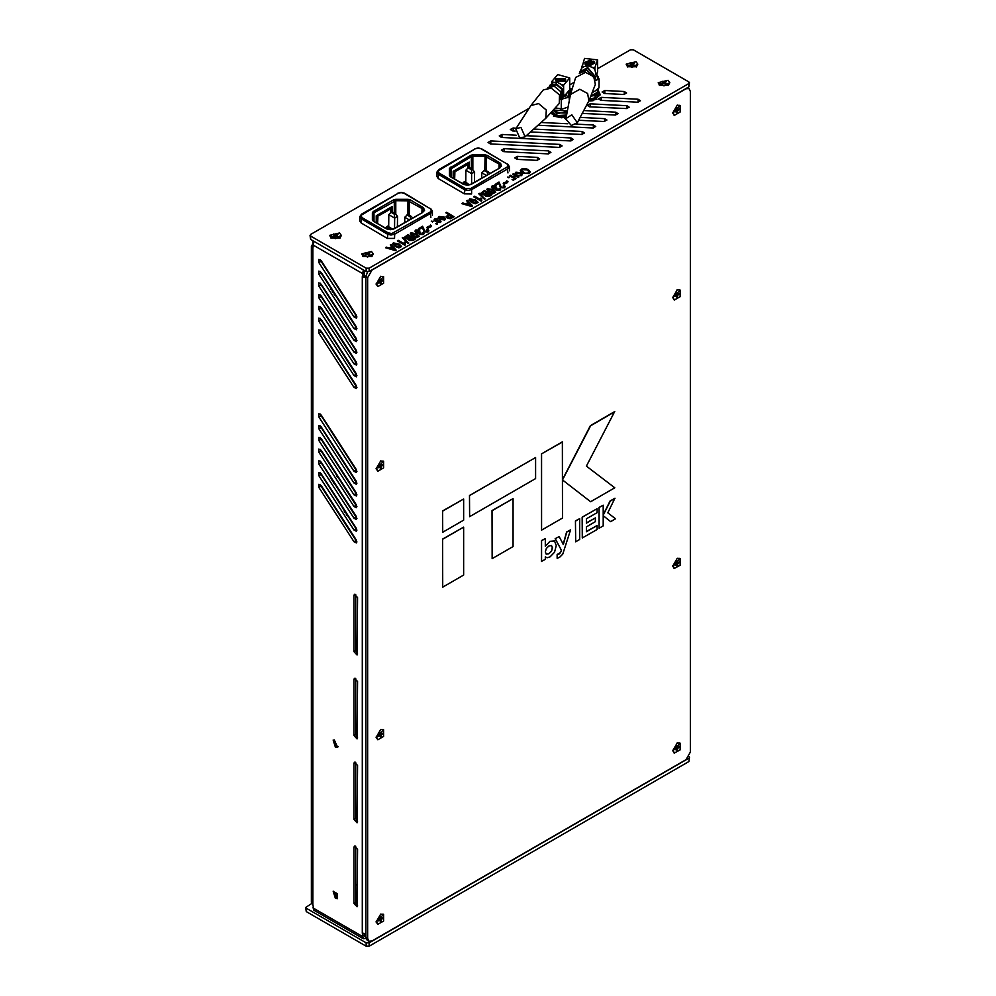<?xml version="1.0" encoding="UTF-8"?>
<svg xmlns="http://www.w3.org/2000/svg" width="996" height="996" viewBox="0 0 996 996"><rect width="100%" height="100%" fill="white"/><g stroke="black" fill="none" stroke-linecap="round" stroke-linejoin="round"><path stroke-width="1.49" d="M334.158 891.98L337.246 897.321M337.109 893.537L334.668 892.279L337.146 896.774L337.37 893.985M688.859 761.579L689.456 757.383L688.859 761.579L369.093 946.2L366.179 946.2L306.295 911.626L305.697 907.431L306.295 911.626M366.179 946.2L366.179 942.839L306.295 908.265M688.859 758.23L369.093 942.839L369.093 946.2M355.796 903.36L357.527 902.974M305.697 907.431L311.686 903.484M366.179 942.839L369.093 942.839M689.456 757.383L688.921 756.587M516.152 135.219L501.984 134.497L499.183 135.979L501.536 137.46L570.521 140.934L573.31 139.465L570.969 137.983L526.436 135.73M531.017 131.92L581.714 134.472L584.503 133.003L582.162 131.522L534.254 129.107M516.214 128.185L513.164 128.036L510.375 129.517L512.728 130.999L515.156 131.111M548.136 153.857L550.925 152.388L548.584 150.906L504.125 148.665L501.337 150.135L503.677 151.616L548.136 153.857M559.329 147.396L562.118 145.926L559.777 144.445L490.791 140.959L487.99 142.44L490.343 143.91L559.329 147.396M582.648 113.444L615.279 115.088L618.08 113.619L615.727 112.137L584.191 110.544M626.472 108.626L629.273 107.157L626.92 105.676L590.068 103.808L587.267 105.29L589.62 106.771L626.472 108.626M538.487 125.272L592.906 128.011L595.695 126.542L593.342 125.06L575.937 124.176M567.745 123.765L541.475 122.446M578.763 120.279L604.086 121.549L606.888 120.08L604.535 118.599L580.456 117.379M566.077 116.831L561.483 117.677L550.527 113.258L561.47 117.814L566.052 116.968L564.894 118.213L565.803 119.346M536.944 160.319L539.732 158.85L537.392 157.368L517.459 156.36L514.671 157.841L517.011 159.323L536.944 160.319M604.858 90.512L602.07 91.981L604.41 93.462L623.857 94.446L626.658 92.964L624.305 91.495L604.858 90.512L604.858 93.487M637.664 102.165L640.465 100.696L638.112 99.214L601.26 97.347L598.459 98.828L600.812 100.31L637.664 102.165M571.318 91.209L569.525 90.624M570.409 94.595L568.865 93.711M570.77 93.238L568.616 90.985M571.804 89.466L570.397 88.482L572.065 88.557M396.147 250.071L395.387 250.668L385.539 247.743L386.348 247.108L389.224 248.016L391.839 246.51L390.258 244.854L391.067 244.381L396.147 250.071L385.539 247.568M391.739 246.572L390.258 244.854M401.662 246.56L398.836 247.892L395.188 246.485L392.685 243.933M404.065 243.709L404.451 242.14L405.322 242.651L404.936 245.277L397.367 240.908L398.139 240.297L404.04 243.572M405.322 242.651L405.086 243.746M408.684 243.111L408.086 243.46L402.284 237.795L402.882 237.446L408.684 243.111M415.506 238.891L413.191 240.235L409.256 240.335L408.534 238.953L405.671 238.48L404.613 237.16L408.036 234.583L415.506 238.891L413.191 240.397L409.256 240.497L408.46 239.364M408.472 239.127L405.671 238.654L404.613 237.247M419.304 236.376L416.49 237.695L412.83 236.289L410.327 233.736M419.864 230.113L416.565 230.45L416.863 232.068L419.951 231.844L420.586 233.886L422.665 233.973L422.578 232.678L423.449 232.292L424.196 233.4L423.462 234.409L419.764 234.309L419.079 232.94L416.104 232.529L415.008 231.122L415.793 229.989L419.864 230.113L416.116 231.184M420.735 232.404L420.051 233.276M423.076 233.5L422.578 232.678M424.196 233.487L423.462 234.583L419.764 234.471L419.005 233.375M419.017 233.126L416.104 232.691L415.008 231.209M428.878 230.773L428.056 231.931L424.072 231.807L422.379 227.474L419.478 229.155L418.606 228.657L422.578 226.192L424.869 231.209L427.309 231.296L426.948 229.715L427.757 230.748M430.521 225.382L431.554 225.544L431.019 226.752L427.919 228.171M431.579 225.88L431.019 226.752M431.019 226.578L428.317 227.362L427.956 228.57L426.848 227.711M433.148 221.486L431.305 221.149L433.148 221.486M437.505 224L435.663 223.664L437.505 224M438.477 220.701L438.178 221.759L439.622 221.834L440.469 220.502L441.041 221.461L440.419 222.27L437.369 222.195L434.779 220.913L434.032 219.967L434.791 219.033L438.203 218.971L435.19 219.967L437.705 220.253L438.477 220.701L437.829 221.373M439.883 221.535L439.547 220.875M441.041 221.548L440.419 222.444L437.369 222.357L434.032 220.054M438.203 218.971L435.19 220.041M442.884 217.377L439.41 217.701M439.746 218.298L438.863 218.684L438.252 217.638L439.087 216.555L443.967 216.929L445.498 218.684L444.702 219.805L439.647 219.245L443.033 217.29L439.859 217.004L438.863 218.859L438.265 217.713M445.498 218.759L444.702 219.967L439.647 219.245M454.089 216.618L450.453 218.547L447.279 218.049L446.121 216.68L448.86 214.489L445.847 212.758L446.619 212.31L454.089 216.779L450.453 218.722L447.279 218.224L446.133 216.767M448.71 214.576L445.847 212.758M530.196 171.959L529.088 173.603L522.29 173.092L520.323 170.615M521.145 174.474L519.949 173.304L516.277 173.304M516.924 174.076L516.053 174.462L515.169 173.204L515.891 172.208L520.709 172.681L522.265 174.412L521.493 175.458L517.982 175.47L520.709 175.022L521.145 174.4L519.949 173.13L516.663 172.657L516.924 174.238L516.053 174.636L515.181 173.292M522.265 174.499L521.493 175.632L517.982 175.47M518.854 176.877L518.082 177.325L515.853 176.031L513.824 177.213L516.053 178.496L515.268 178.944L509.84 175.806L510.624 175.358L513.04 176.765L515.081 175.582L512.654 174.188L513.426 173.74L518.854 176.877L518.082 177.487L515.853 176.205L513.961 177.288M516.053 178.496L515.268 179.106L509.84 175.806M514.932 175.669L512.654 174.188M509.554 177.375L507.711 177.039L509.554 177.375M513.911 179.89L512.069 179.554L513.911 179.89M506.914 181.272L507.96 181.434L507.425 182.629L504.325 184.061M507.985 181.77L507.425 182.629M507.425 182.467L504.711 183.252L504.362 184.459L503.254 183.6M505.283 186.663L504.462 187.821L500.478 187.696L498.784 183.364L495.884 185.044L495.012 184.546L498.984 182.081L501.274 187.086L503.715 187.186L503.341 185.605L504.163 186.638M496.269 185.991L492.958 186.339L493.269 187.958L496.357 187.734L496.992 189.775L499.071 189.863L498.984 188.568L499.855 188.182L500.602 189.29L499.868 190.298L496.17 190.186L495.485 188.829L492.51 188.418L491.414 187.011L492.198 185.879L496.269 185.991L492.522 187.074M497.141 188.294L496.456 189.165M499.482 189.377L498.984 188.568M500.602 189.377L499.868 190.46L496.17 190.361L495.398 189.265M495.423 189.016L492.51 188.58L491.414 187.099M495.709 192.265L492.896 193.585L489.235 192.178L486.733 189.626M491.9 194.78L489.584 196.125L485.662 196.224L484.928 194.83L482.076 194.369L481.018 193.05L484.442 190.473L491.9 194.78L489.584 196.287L485.662 196.386L484.865 195.241M484.878 195.017L482.076 194.544L481.018 193.137M485.077 199.001L484.492 199.349L478.69 193.685L479.288 193.336L485.077 199.001M480.446 199.374L480.856 198.03L481.728 198.54L481.342 201.167L473.772 196.797L474.544 196.187L480.446 199.461M481.728 198.54L481.491 199.636M478.068 202.449L475.241 203.769L471.594 202.362L469.091 199.823M472.552 205.96L471.793 206.558L461.945 203.632L462.754 202.997L465.63 203.906L468.245 202.4L466.663 200.731L467.473 200.271L472.552 205.96L461.945 203.458M468.145 202.462L466.663 200.731M627.443 66.794L636.606 66.794L627.443 66.794M330.933 237.982L340.084 237.982L330.933 237.982M362.905 256.445L372.068 256.445L362.905 256.445M659.414 85.258L668.577 85.258L659.414 85.258M528.839 108.452L310.652 234.421L310.652 236.089L366.179 268.148L369.093 268.148L688.859 83.54L688.859 81.859L633.332 49.8L630.418 49.8L597.637 68.724M573.957 82.394L569.687 84.859M310.652 236.089L310.652 239.451L366.179 271.51L366.179 268.148M369.093 268.148L369.093 271.51L688.859 86.889L688.859 83.54M469.203 163.02L467.672 163.904M454.487 171.511L453.217 172.246M392.175 207.492L390.644 208.376L390.706 212.683M377.459 215.995L376.177 216.73M369.093 271.51L366.179 271.51M310.652 239.451L310.055 235.255M689.456 82.693L688.859 86.889M468.855 203.047L466.763 204.267L471.394 205.724L468.855 203.047L466.95 204.317M470.324 204.715L468.855 203.221M471.058 205.612L470.324 204.877M469.751 198.839L475.565 199.91L478.068 202.362L475.241 203.607L471.594 202.2L469.091 199.735L469.751 198.839M474.793 200.358L470.174 199.785L472.365 201.752L476.661 202.798L474.793 200.358L470.187 199.872M476.972 202.4L474.793 200.52M481.84 200.706L481.342 201.167M481.342 200.993L473.772 196.635M485.077 198.839L484.492 199.349M484.492 199.175L478.69 193.685M488.028 193.436L485.961 194.718L486.322 195.702L490.256 194.73L488.028 193.436L485.811 195.166M484.542 191.431L482.338 192.801L482.848 193.921L487.156 192.938L484.542 191.431L482.213 193.236M490.107 194.818L488.028 193.61M487.007 193.025L484.542 191.593M487.405 188.655L493.207 189.713L495.722 192.178L492.896 193.423L489.235 192.016L486.733 189.539L487.405 188.655M492.435 190.161L487.828 189.601L490.02 191.568L494.302 192.614L492.435 190.161L487.828 189.688M494.626 192.216L492.435 190.336M503.341 185.605L504.225 185.206L505.283 186.576L504.462 187.646L500.478 187.534L498.784 183.364M498.784 183.202L495.884 185.044M495.884 184.883L495.012 184.372M504.362 184.285L503.266 183.65L503.827 182.642L506.528 181.87L506.889 180.824M513.911 179.728L513.139 180.338M513.139 180.176L512.069 179.554M509.554 177.213L508.782 177.823M508.782 177.649L507.711 177.039M524.805 168.411L528.117 169.457L530.196 171.872L529.088 173.429L522.29 172.918L520.373 170.939L521.431 169.009L524.805 168.411M527.332 169.893L522.302 169.507L521.493 170.652L525.104 173.267L528.204 172.931L529.05 171.773L527.332 169.893L522.302 169.669L521.493 170.739M529.038 171.86L527.332 170.067M449.731 214.999L447.329 216.792L448.013 217.589L452.445 216.555L449.731 214.999L447.329 216.879M452.296 216.642L449.731 215.161M443.917 219.357L443.768 217.763L441.191 219.245L443.917 219.357M444.415 218.734L443.768 217.925L441.353 219.319M437.505 223.839L436.734 224.449M436.734 224.287L435.663 223.664M433.148 221.324L432.376 221.934M432.376 221.772L431.305 221.149M427.956 228.395L426.861 227.76L427.421 226.752L430.123 225.98L430.484 224.934M426.948 229.715L427.819 229.329L428.878 230.686L428.056 231.757L424.072 231.645L422.379 227.474M422.379 227.312L419.478 229.155M419.478 228.993L418.606 228.482M410.999 232.765L416.801 233.823L419.316 236.289L416.49 237.534L412.83 236.127L410.327 233.649L410.999 232.765M416.029 234.284L411.423 233.711L413.614 235.679L417.909 236.724L416.029 234.284L411.423 233.799M418.22 236.326L416.029 234.446M411.622 237.558L409.555 238.828L409.916 239.812L413.85 238.841L411.622 237.558L409.406 239.289M408.136 235.542L405.932 236.911L406.443 238.032L410.75 237.048L408.136 235.542L405.808 237.359M413.701 238.928L411.622 237.72M410.601 237.135L408.136 235.703M408.684 242.949L408.086 243.46M408.086 243.285L402.284 237.795M405.434 244.817L404.936 245.277M404.936 245.116L397.367 240.746M393.345 242.949L399.159 244.02L401.662 246.473L398.836 247.718L395.188 246.311L392.685 243.846L393.345 242.949M398.388 244.468L393.781 243.896L395.96 245.863L400.255 246.908L398.388 244.468L393.781 243.983M400.566 246.51L398.388 244.63M392.461 247.157L390.357 248.378L394.989 249.834L392.461 247.157L390.544 248.427M393.93 248.826L392.461 247.332M394.653 249.722L393.93 248.988M571.841 89.329L570.397 88.482M569.6 89.839L571.517 90.474M570.795 93.101L568.691 90.897M568.741 92.566L570.646 93.674M565.84 118.673L571.853 114.839L577.294 122.695L571.343 125.459L565.815 119.034L570.447 94.458L579.809 89.229L587.628 93.512L588.823 100.92L595.409 84.386L593.716 76.704L585.524 72.347L575.626 77.439L570.447 94.458L568.853 93.524M571.355 91.059L569.289 90.362L571.044 92.205M614.831 411.722L590.566 425.74L562.479 479.985L590.566 501.797L614.831 487.791L586.407 466.165L614.694 411.647L590.416 425.653L562.479 479.624M367.636 277.635L367.636 938.394L368.906 941.22L371.994 940.909L685.945 759.649L690.303 752.105L690.303 91.333L689.033 88.519L685.945 88.818L371.994 270.078L367.636 277.635L365.893 276.627L365.893 937.385L367.636 938.394M672.649 113.034L677.23 105.103L672.649 113.034M376.139 284.221L380.709 276.29L376.139 284.221M376.139 468.842L380.709 460.911L376.139 468.842M376.139 737.376L380.709 729.446L376.139 737.376M376.139 921.985L380.709 914.054L376.139 921.985M672.649 750.797L677.23 742.867L672.649 750.797M672.649 566.189L677.23 558.258L672.649 566.189M672.649 297.655L677.23 289.724L672.649 297.655M545.435 556.826L545.97 557.299M545.322 538.562L541.475 540.616L541.475 561.383L545.322 559.329L545.322 556.901L546.991 557.698L550.053 556.889L554.486 552.257L556.278 545.596L554.486 540.99L550.053 541.475L545.322 546.306L545.322 538.562L541.625 540.691L541.625 561.47M545.484 546.219L549.904 541.388L554.349 540.903M570.584 529.909L566.774 532.113L563.412 544.439L559.13 536.533L555.133 538.662L561.37 550.19L560.437 552.519L557.187 554.511L557.187 558.246L559.515 557.362L562.802 554.1L570.584 529.909L566.637 532.026L563.151 544.426M597.052 525.527L586.37 531.69L586.37 526.884L595.384 521.68L595.384 517.883L586.37 523.087L586.37 518.816L597.052 512.641L597.052 508.695L582.311 517.198L582.311 537.977L597.052 529.461L597.052 525.527L586.37 531.528M597.052 508.695L582.174 517.123L582.311 537.977M595.384 517.883L586.37 522.925M615.08 498.286L610.249 501.075L603.178 515.193L603.178 505.159L599.119 507.499L599.119 528.266L603.178 525.925L603.178 515.691L610.648 521.618L615.478 518.829L607.772 512.803L614.93 498.199L610.1 500.988L603.178 514.82M603.178 515.716L610.648 521.618M603.178 505.159L598.982 507.412L599.119 528.266M442.61 510.998L442.747 532.213L463.601 520.173L463.601 499.033L442.61 510.998L442.747 532.213M442.61 539.135L442.747 587.142L463.601 575.103L463.601 527.183L442.61 539.135L442.747 587.142M492.036 510.599L492.186 558.607L513.04 546.567L513.04 498.635L492.036 510.599L492.186 558.607M469.527 495.448L469.676 516.675L535.549 478.64L535.549 457.5L469.527 495.448L469.676 516.675M562.329 441.875L541.475 453.915L541.625 530.059L562.479 518.02L562.329 441.875M575.489 520.97L575.638 541.824L579.684 539.483L579.684 518.717L575.489 520.97L575.638 541.824M368.906 941.22L367.163 940.212L365.893 937.385M365.893 276.627L367.462 271.846M562.479 479.985L590.566 501.797M551.51 551.149L552.469 547.788L551.51 545.522L548.896 545.945L546.294 548.51L545.322 551.909L546.281 554.162L548.896 553.764L551.51 551.149L552.332 547.7L551.448 545.484M546.194 554.112L548.746 553.676L551.361 551.074M559.13 536.533L555.133 538.662M555.27 538.749L561.37 550.19M561.507 550.278L560.437 552.519M560.586 552.606L559.055 553.776M559.204 553.863L557.187 554.511M557.337 554.598L557.337 558.333M463.601 499.033L442.747 511.073M463.601 527.183L442.747 539.222M513.04 498.635L492.186 510.687M535.549 457.5L469.676 495.535M562.479 441.95L541.475 453.915M541.625 453.989L541.625 530.059M579.684 518.717L575.638 521.057M676.894 108.875L677.554 109.199L677.554 107.854L676.894 108.228L675.188 111.938L676.359 111.266L675.761 110.855L676.894 111.577L676.894 112.922L677.554 112.548L677.554 111.191L676.384 110.419M677.554 112.548L676.894 111.789M676.446 111.278L675.973 110.73M676.832 109.647L678.089 110.27L679.26 109.585L679.26 108.838L678.089 109.51L676.894 108.925M679.26 109.585L678.276 109.398M677.604 109.274L676.894 109.137M677.554 111.191L678.089 110.27M673.159 112.735L674.342 115.374L680.106 112.05L680.106 105.402L673.159 112.735M672.649 112.722L674.105 115.2M679.832 105.277L676.969 105.265M676.894 746.651L677.554 746.975L677.554 745.618L676.894 745.992L675.188 749.714L676.359 749.029L675.761 748.631L676.894 749.341L676.894 750.698L677.554 750.324L677.554 748.967L676.384 748.195M677.554 750.324L676.894 749.565M676.446 749.042L675.973 748.506M676.832 747.411L678.089 748.033L679.26 747.361L679.26 746.602L678.089 747.286L676.894 746.689M679.26 747.361L678.276 747.174M677.604 747.037L676.894 746.9M677.554 748.967L678.089 748.033M673.159 750.511L674.342 753.138L680.106 749.814L680.106 743.178L673.159 750.511M672.649 750.498L674.105 752.976M679.832 743.041L676.969 743.028M380.385 917.839L381.045 918.163L381.045 916.806L380.385 917.192L379.85 919.47L378.679 920.142L378.679 920.902L379.85 920.217L379.252 919.818M379.277 919.794L380.385 920.528L380.385 921.885L381.045 921.512L381.045 920.155L379.874 919.383M381.045 921.512L380.385 920.752M379.937 920.229L379.464 919.694M380.323 918.598L381.58 919.221L382.75 918.549L382.75 917.789L381.58 918.474L380.385 917.876M382.75 918.549L381.767 918.362M381.095 918.225L380.385 918.088M381.045 920.155L381.58 919.221M376.65 921.698L377.833 924.325L383.597 921.014L383.597 914.365L376.65 921.698M376.139 921.686L377.596 924.163M383.323 914.241L380.447 914.216M380.385 280.075L381.045 280.386L381.045 279.042L380.385 279.415L380.385 280.772L378.679 282.378L378.679 283.125L379.85 282.453L379.252 282.042M379.277 282.03L380.385 282.764L380.385 284.109L381.045 283.736L381.045 282.378L379.874 281.607M381.045 283.736L380.385 282.989M379.937 282.466L379.464 281.918M380.323 280.835L381.58 281.457L382.75 280.785L382.75 280.025L381.58 280.698L380.385 280.113M382.75 280.785L381.767 280.586M381.095 280.461L380.385 280.324M381.045 282.378L381.58 281.457M376.65 283.922L377.833 286.562L383.597 283.238L383.597 276.589L376.65 283.922M376.139 283.91L377.596 286.4M383.323 276.465L380.447 276.452M366.341 254.839L366.291 254.105L365.121 254.789L365.781 255.163L366.951 254.49L369.192 255.163L369.852 254.789L368.682 254.105L368.632 254.839M367.038 254.503L366.951 253.109L365.781 252.436L365.121 252.81L366.291 253.494L366.379 254.814M365.781 252.436L366.105 253.382M366.329 254.03L366.565 254.715M368.595 254.814L368.682 253.494L369.852 252.81L369.192 252.436L368.022 253.109L367.935 254.503M369.192 252.436L368.869 253.382M368.645 254.03L368.408 254.715M368.022 253.109L366.951 253.109M371.558 251.453L361.735 253.806L367.487 257.117L373.239 253.806L371.558 251.453M361.76 254.092L363.179 256.595M371.794 256.595L373.226 254.092M662.863 83.652L662.813 82.917L661.63 83.602L662.29 83.975L663.461 83.303L665.702 83.975L666.361 83.602L665.191 82.917L665.141 83.652M663.548 83.315L663.461 81.921L662.29 81.249L661.63 81.622L662.813 82.307L662.888 83.627M662.29 81.249L662.614 82.195M662.838 82.842L663.075 83.527M665.104 83.627L665.191 82.307L666.361 81.622L665.702 81.249L664.531 81.921L664.444 83.315M665.702 81.249L665.378 82.195M665.154 82.842L664.917 83.527M664.531 81.921L663.461 81.921M668.067 80.265L658.244 82.606L663.996 85.93L669.748 82.606L668.067 80.265M658.269 82.905L659.688 85.407M668.304 85.407L669.735 82.905M631.576 64.852L631.489 63.458L630.319 62.785L629.659 63.159L630.829 63.844L630.879 65.188L630.829 64.454L629.659 65.138L630.319 65.512L634.377 65.138L633.207 64.454L633.157 65.188L633.207 63.844L634.377 63.159L632.56 63.458L632.472 64.852M630.319 62.785L630.642 63.732M630.866 64.379L631.103 65.064M633.73 62.785L633.406 63.732M633.182 64.379L632.946 65.064M632.56 63.458L631.489 63.458M636.095 61.802L626.26 64.155L632.024 67.467L637.776 64.155L636.095 61.802M626.285 64.441L627.717 66.944M636.332 66.944L637.751 64.441M334.37 236.376L334.32 235.654L333.15 236.326L333.809 236.699L337.868 236.326L336.698 235.654L336.648 236.376L336.698 235.031L337.868 234.346L337.221 233.973L336.05 234.645L335.963 236.052M335.067 236.052L334.98 234.645L333.809 233.973L333.15 234.346L334.32 235.031L334.407 236.351M333.809 233.973L334.133 234.919M334.357 235.566L334.594 236.251M337.221 233.973L336.897 234.919M336.673 235.566L336.436 236.251M334.32 235.031L334.32 235.654M336.05 234.645L334.98 234.645M336.698 235.654L336.698 235.031M339.586 232.989L329.751 235.342L335.515 238.667L341.267 235.342L339.586 232.989M329.776 235.629L331.207 238.131M339.823 238.131L341.242 235.629M595.396 97.957L593.616 98.654M597.712 89.329L598.633 89.951L597.762 95.492M597.015 95.355L593.255 95.728L597.7 92.64L597.015 97.359L589.595 99.164M590.902 96.139L591.885 96.027L590.827 96.313M593.255 95.728L591.885 96.027M598.633 89.951L597.7 92.64M597.949 91.819L597.563 89.914M597.015 97.359L597.7 95.492M595.16 78.335L596.268 75.596L594.911 69.471L592.558 67.442L594.911 67.716L597.637 59.922L597.637 71.675L595.098 78.933L586.843 70.206L579.286 73.38M594.911 76.406L587.789 68.413L581.004 71.525M595.695 77.227L587.789 67.616L579.884 71.687L579.61 72.882M592.558 67.442L588.362 65.985L584.154 66.458L581.813 67.94L579.884 71.687M594.911 67.716L594.911 69.471M597.637 59.922L584.54 58.391L581.813 67.94M581.813 66.184L584.154 66.458M584.689 62.474L589.209 66.01L594.861 63.059L590.242 60.109L584.689 62.474M595.16 79.07L596.094 76.07M595.608 80.477L599.032 79.082L596.729 74.289M599.032 79.082L598.97 87.909L594.55 91.408L592.745 91.757M597.563 89.441L597.401 92.317L591.002 95.877M586.034 65.039L594.761 63.059L594.326 61.864L586.034 65.126M593.691 62.113L593.417 61.08L584.789 62.487L585.125 64.391M593.417 61.08L585.125 64.242M593.417 61.914L585.673 64.877M564.682 115.399L562.566 115.86M555.345 114.901L553.228 113.482L555.332 114.826M553.564 113.631L554.735 114.602M566.749 112.137L566.164 115.1L556.714 115.611L556.714 113.619L553.203 110.369M556.714 115.611L551.846 111.851M554.386 111.303L560.711 112.971L556.714 113.619M566.164 113.096L560.711 112.971M562.167 112.897L566.886 111.328M545.758 118.213L546.368 110.12L538.587 103.621L530.93 105.551L543.33 89.877L551.298 88.121L559.528 94.869L559.279 103.484L545.758 118.213L524.904 136.95L519.675 137.797L515.828 128.87L520.883 127.314L525.129 136.788M560.686 98.753L560.91 91.757L554.249 86.303L547.788 87.748M561.856 95.716L562.155 89.491L556.341 84.735L550.589 86.117M561.582 97.16L562.715 96.214L562.914 89.329L556.341 83.938L549.966 85.332L549.207 86.615M563.611 95.118L563.611 86.864L561.458 84.498L557.611 82.444L553.764 82.319L549.966 85.332M562.416 96.525L563.611 96.861L569.687 89.727L569.687 77.974L557.698 74.576L551.622 81.709L551.622 83.452M563.611 95.168L563.611 96.861M561.458 84.498L563.611 85.108L563.611 86.864M563.611 85.108L569.687 77.974M551.622 81.709L553.764 82.319M556.042 78.535L555.519 79.842L565.267 81.149L565.79 79.842L556.042 78.535M561.42 97.596L566.375 95.566L567.023 92.852M560.711 99.488L561.283 100.247L563.549 98.529L569.177 97.197L568.367 91.283M555.37 107.966L561.283 108.813L560.437 109.249M561.283 100.247L561.283 108.813M567.608 107.182L562.055 109.187M569.177 97.197L569.177 99.662M566.961 110.892L553.502 110.046M556.216 81.211L565.168 81.124L565.691 79.842L556.216 81.336M565.218 79.443L565.093 78.472L556.142 78.56L555.681 80.601M565.093 78.472L555.681 80.315M565.093 79.307L555.992 81.099M312.831 240.708L312.893 244.107M355.647 885.145L357.527 884.062M330.871 477.084L330.336 478.03M331.469 288.354L330.834 289.164M340.171 514.957L341.205 517.173M344.205 509.454L343.271 509.79M355.659 480.172L354.663 480.396M313.902 241.318L312.831 248.265L311.337 246.161L311.337 902.401L312.831 904.493L313.902 910.207L363.316 938.73L362.258 933.028L365.893 933.899M311.337 246.161L312.831 244.07M365.993 938.419L363.316 938.73M363.316 269.854L362.258 276.788L364.001 275.78L364.548 270.563M364.001 935.381L365.893 936.464L364.548 936.601L364.001 933.688M335.366 747.311L337.52 747.535L333.212 740.053L335.366 747.311M334.258 739.866L337.109 746.315L338.217 746.714M335.366 898.367L337.52 898.579L333.212 891.109L335.366 898.367M321.173 260.703L356.244 314.935L356.369 318.085L353.916 316.803L318.845 262.571L318.72 259.408L321.173 260.703M319.94 259.495L356.904 317.002M321.173 319.442L356.244 373.674L356.369 376.837L353.916 375.542L318.845 321.31L318.72 318.147L321.173 319.442M319.94 318.234L356.904 375.741M321.173 331.195L356.244 385.427L356.369 388.577L353.916 387.295L318.845 333.062L318.72 329.9L321.173 331.195M319.94 329.987L356.904 387.481M321.173 284.196L356.244 338.428L356.369 341.591L353.916 340.296L318.845 286.064L318.72 282.901L321.173 284.196M319.94 282.989L356.904 340.495M321.173 272.443L356.244 326.676L356.369 329.838L353.916 328.543L318.845 274.311L318.72 271.161L321.173 272.443M319.94 271.248L356.904 328.742M321.173 307.689L356.244 361.922L356.369 365.084L353.916 363.789L318.845 309.557L318.72 306.407L321.173 307.689M319.94 306.494L356.904 363.988M321.173 295.949L356.244 350.181L356.369 353.331L353.916 352.049L318.845 297.816L318.72 294.654L321.173 295.949M319.94 294.741L356.904 352.235M321.173 415.108L356.244 469.34L356.369 472.502L353.916 471.208L318.845 416.975L318.72 413.813L321.173 415.108M319.94 413.9L356.904 471.407M321.173 473.847L356.244 528.079L356.369 531.242L353.916 529.947L318.845 475.715L318.72 472.552L321.173 473.847M319.94 472.639L356.904 530.146M321.173 485.6L356.244 539.832L356.369 542.994L353.916 541.7L318.845 487.467L318.72 484.305L321.173 485.6M319.94 484.392L356.904 541.899M321.173 438.601L356.244 492.833L356.369 495.996L353.916 494.701L318.845 440.469L318.72 437.319L321.173 438.601M319.94 437.406L356.904 494.9M321.173 426.861L356.244 481.093L356.369 484.243L353.916 482.96L318.845 428.728L318.72 425.566L321.173 426.861M319.94 425.653L356.904 483.147M321.173 462.107L356.244 516.339L356.369 519.489L353.916 518.194L318.845 463.962L318.72 460.812L321.173 462.107M319.94 460.899L356.904 518.393M321.173 450.354L356.244 504.586L356.369 507.748L353.916 506.454L318.845 452.221L318.72 449.059L321.173 450.354M319.94 449.146L356.904 506.653M357.527 597.563L357.004 654.97L353.904 651.695L353.904 595.471L354.427 594.288L357.527 597.563M355.647 594.375L355.647 650.687L357.527 653.874M357.527 681.488L357.004 738.883L353.904 735.608L353.904 679.384L354.427 678.214L357.527 681.488M355.647 678.301L355.647 734.6L357.527 737.787M357.527 765.401L357.004 822.796L353.904 819.521L353.904 763.297L354.427 762.127L357.527 765.401M355.647 762.214L355.647 818.525L357.527 821.712M357.527 849.314L357.004 906.721L353.904 903.447L353.904 847.223L354.427 846.04L357.527 849.314M355.647 846.127L355.647 902.438L357.527 905.625M365.906 276.241L364.001 275.78M365.893 277.66L362.258 276.788L362.258 933.028M409.207 219.867L404.737 217.24L404.7 222.469M394.528 228.345L394.603 218.099L388.789 214.688L388.701 226.802M388.789 214.688L391.055 212.31L394.404 214.277L394.603 218.099L397.504 216.418L397.429 226.665M386.66 226.615L390.009 228.582L390.88 228.084L387.531 226.117L385.402 227.935M390.009 228.582L390.046 229.466M390.88 228.084L391.938 229.329M407.003 214.875L410.352 216.829L411.224 216.331L407.887 214.364L404.737 217.24M410.352 216.829L410.477 219.132M411.224 216.331L412.568 217.925M391.055 212.31L391.926 211.812L395.275 213.779L397.504 216.418M394.404 214.277L395.275 213.779M421.98 212.497L422.067 208.538L423.574 210.666L422.279 212.31L424.483 210.542L423.561 207.84L410.178 199.872L409.443 201.13L409.281 215.186M392.175 211.949L392.175 206.508L376.177 215.734L376.177 222.519M432.438 215.273L432.339 211.077L430.832 213.231L394.628 234.135L394.59 238.405L387.332 238.368L361.162 223.004L359.656 220.813L359.817 216.618L361.324 218.809L361.162 223.004M389.448 208.077L390.432 208.388L388.95 209.907L379.401 215.422L377.098 215.211M377.646 223.378L377.92 215.609M390.432 208.388L389.536 208.027M393.906 232.89L394.628 234.135L390.992 234.994L387.357 234.097L361.324 218.809L362.058 217.564L360.925 215.397L398.263 193.274L401.176 192.589L404.077 193.299L430.633 208.961L431.243 210.766L430.11 211.986L391.802 233.537L388.091 232.865L362.058 217.564M376.177 218.087L376.687 222.818M387.954 208.948L389.237 209.434M388.017 208.911L389.237 209.372M676.832 294.268L678.089 294.891L679.26 294.206L679.26 293.459L678.089 294.131L676.894 293.496L677.554 293.82L677.554 292.463L675.188 295.8L675.188 296.559L676.359 295.887L675.761 295.476M675.786 295.451L676.894 296.186L676.894 297.543L677.554 297.169L677.554 295.812L676.384 295.04M677.554 297.169L676.894 296.41M676.446 295.887L675.973 295.351M679.26 294.206L678.276 294.019M677.604 293.882L676.894 293.758M677.554 295.812L678.089 294.891M673.159 297.356L674.342 299.995L680.106 296.671L680.106 290.023L673.159 297.356M672.649 297.343L674.105 299.821M679.832 289.898L676.969 289.873M380.323 465.456L381.58 466.078L382.75 465.393L382.75 464.646L381.58 465.319L380.385 464.684L381.045 465.008L381.045 463.65L378.679 466.987L378.679 467.747L379.85 467.074L379.252 466.663M379.277 466.638L380.385 467.385L380.385 468.73L381.045 468.357L381.045 467L379.874 466.228M381.045 468.357L380.385 467.597M379.937 467.074L379.464 466.539M382.75 465.393L381.767 465.207M381.095 465.082L380.385 464.945M381.045 467L381.58 466.078M376.65 468.543L377.833 471.183L383.597 467.859L383.597 461.21L376.65 468.543M376.139 468.531L377.596 471.008M383.323 461.086L380.447 461.061M676.832 562.802L678.089 563.425L679.26 561.993L678.089 562.665L676.894 562.03L677.554 562.354L677.554 560.997L675.188 564.334L675.188 565.093L676.359 564.421L675.761 564.01L676.894 564.72L676.894 566.077L677.554 565.703L677.554 564.346L676.384 563.574M677.554 565.703L676.894 564.944M676.446 564.421L675.973 563.885M679.26 562.74L678.276 562.553M677.604 562.429L676.894 562.292M677.554 564.346L678.089 563.425M673.159 565.89L674.342 568.529L680.106 565.205L680.106 558.557L673.159 565.89M672.649 565.877L674.105 568.355M679.832 558.432L676.969 558.407M380.323 733.99L381.58 734.612L382.75 733.928L382.75 733.181L381.58 733.853L380.385 733.218L381.045 733.542L381.045 732.185L378.679 735.521L378.679 736.281L379.85 735.608L379.252 735.197M379.277 735.185L380.385 735.92L380.385 737.264L381.045 736.891L381.045 735.534L379.874 734.762M381.045 736.891L380.385 736.131M379.937 735.608L379.464 735.073M382.75 733.928L381.767 733.741M381.095 733.616L380.385 733.479M381.045 735.534L381.58 734.612M376.65 737.077L377.833 739.717L383.597 736.393L383.597 729.744L376.65 737.077M376.139 737.065L377.596 739.542M383.323 729.62L380.447 729.607M332.54 290.023L331.992 290.944M334.668 295.09L335.415 294.467M333.137 290.944L332.676 292.002M333.984 294.032L334.818 293.534M333.448 291.417L332.801 292.202M337.308 477.072L336.673 476.088M332.017 478.864L331.581 479.96M333.859 483.496L334.718 483.035M332.701 479.91L333.1 481.952L334.034 481.989M345.002 510.699L344.205 511.234M346.994 515.542L347.492 514.534M346.371 514.571L346.67 513.264M345.824 511.969L344.84 512.205M356.381 481.305L355.597 481.84M486.247 175.383L481.778 172.769L481.728 177.985M471.556 183.862L471.631 173.628L465.817 170.204L465.73 182.318M465.817 170.204L468.095 167.838L471.432 169.806L471.631 173.628L474.544 171.947L474.47 182.193M463.7 182.144L467.037 184.111L467.908 183.6L464.572 181.633L462.43 183.463M467.037 184.111L467.087 184.995M467.908 183.6L468.967 184.858M484.044 170.391L487.393 172.358L488.264 171.86L484.915 169.893L481.778 172.769M487.393 172.358L487.505 174.661M488.264 171.86L489.609 173.441M468.095 167.838L468.967 167.34L472.303 169.295L474.544 171.947M471.432 169.806L472.303 169.295M499.008 168.013L499.096 164.066L500.602 166.183L499.32 167.838L501.523 166.071L500.602 163.369L487.218 155.401L486.484 156.646L486.309 170.714M469.203 167.477L469.203 162.037L453.217 171.262L453.217 178.047M509.466 170.802L509.379 166.606L507.873 168.76L471.656 189.663L471.631 193.934L464.36 193.896L438.203 178.521L436.696 176.329L436.858 172.134L438.352 174.337L438.203 178.521M466.477 163.605L467.46 163.904L465.979 165.436L456.442 170.939L454.126 170.739M454.674 178.906L454.96 171.125M467.747 168.212L467.734 164.066L466.564 163.556M470.934 188.418L471.656 189.663L468.033 190.51L464.397 189.626L438.352 174.337L439.087 173.092L437.966 170.926L475.304 148.802L478.205 148.118L481.118 148.827L507.151 164.128L508.271 166.282L470.934 188.418L465.755 188.692L439.087 173.092M453.217 173.603L453.715 178.334M464.983 164.465L466.265 164.963M465.045 164.427L466.277 164.9M638.112 102.165L638.112 99.214M601.26 100.335L601.26 97.347M624.305 94.446L624.305 91.495M537.392 160.319L537.392 157.368M517.459 159.335L517.459 156.36M604.535 121.549L604.535 118.599M593.342 128.011L593.342 125.06M626.92 108.626L626.92 105.676M590.068 106.796L590.068 103.808M615.727 115.088L615.727 112.137M559.777 147.396L559.777 144.445M490.791 143.934L490.791 140.959M548.584 153.857L548.584 150.906M504.125 151.641L504.125 148.665M582.162 134.472L582.162 131.522M513.164 131.011L513.164 128.036M570.969 140.934L570.969 137.983M501.984 137.473L501.984 134.497M577.294 122.695L588.835 100.895L593.18 100.571L600.202 94.695M597.027 99.202L588.81 100.969M589.171 100.135L593.081 99.824L598.633 91.433M598.633 91.333L600.202 94.533L593.18 100.235L588.985 100.559M598.21 94.757L597.376 96.45M591.549 99.09L589.582 99.202M597.538 96.014L597.874 95.168M593.454 98.529L594.811 98.143M598.16 76.754L597.226 79.431M561.458 117.752L553.353 115.984M550.95 112.809L561.458 116.918L566.189 115.984M566.114 116.482L561.483 117.341L550.651 113.121M566.064 116.868L561.483 117.752M560.3 115.984L558.059 115.748M563.549 98.529L560.686 98.828M568.99 94.794L566.911 97.234M568.094 91.607L568.728 92.466M312.831 248.265L312.831 904.493M362.258 273.439L312.831 244.904M312.831 907.854L362.258 936.377M318.845 262.571L320.588 261.562M353.916 316.803L355.659 315.794M318.845 321.31L320.588 320.301M353.916 375.542L355.659 374.533M318.845 333.062L320.588 332.054M353.916 387.295L355.659 386.286M318.845 286.064L320.588 285.055M353.916 340.296L355.659 339.287M318.845 274.311L320.588 273.302M353.916 328.543L355.659 327.535M318.845 309.557L320.588 308.548M353.916 363.789L355.659 362.781M318.845 297.816L320.588 296.808M353.916 352.049L355.659 351.04M318.845 416.975L320.588 415.967M353.916 471.208L355.659 470.199M318.845 475.715L320.588 474.706M353.916 529.947L355.659 528.938M318.845 487.467L320.588 486.459M353.916 541.7L355.659 540.691M318.845 440.469L320.588 439.46M353.916 494.701L355.659 493.692M318.845 428.728L320.588 427.72M353.916 482.96L355.659 481.952M318.845 463.962L320.588 462.966M353.916 518.194L355.659 517.198M318.845 452.221L320.588 451.213M353.916 506.454L355.659 505.445M353.904 595.471L355.647 594.463M353.904 651.695L355.647 650.687M353.904 679.384L355.647 678.376M353.904 735.608L355.647 734.6M353.904 763.297L355.647 762.301M353.904 819.521L355.647 818.525M353.904 847.223L355.647 846.214M353.904 903.447L355.647 902.438M374.01 221.585L373.413 213.63L372.392 212.795L372.392 219.904L373.413 220.776L374.01 212.783L374.035 221.261M407.825 214.401L407.999 200.769L395.798 200.706L395.748 214.339M422.802 207.293L422.067 208.538L407.999 200.769L407.999 199.337L395.798 199.275L395.798 200.706L374.01 212.783L373.288 211.538L372.392 212.795M386.635 228.956L390.27 229.665L393.906 228.993M422.067 212.771L394.117 228.582L390.27 229.466L386.423 228.545L373.288 221.174L385.913 228.594M394.304 213.206L394.341 201.055L393.619 199.798L373.288 211.538M394.628 228.632L422.802 212.372M410.178 199.872L407.999 199.337M372.392 219.904L373.288 221.174M395.798 199.275L393.619 199.798M387.332 238.368L388.091 232.865M430.932 217.427L430.11 211.986M361.324 214.576L362.058 214.177M398.263 193.274L361.536 214.128L359.817 216.618M404.799 193.71L404.077 193.299M430.11 208.6L404.6 193.249L401.176 192.402L397.753 193.224M387.344 209.297L388.95 209.907M377.646 216.082L376.525 215.547M389.536 208.899L388.627 208.55M377.92 214.738L378.829 215.086M471.345 168.735L471.382 156.571L450.441 169.158L449.42 168.324L449.42 175.421L450.441 176.267L450.441 169.158L450.329 176.703L463.875 184.559L467.311 185.181L470.934 184.521M484.865 169.918L485.027 156.297L472.826 156.235L472.789 169.868M499.83 162.821L499.096 164.066L485.027 156.297L485.04 154.866L472.839 154.803L472.826 156.235L471.382 156.571L470.66 155.314L449.42 168.324M463.663 184.472L462.941 184.111M451.051 177.114L463.464 184.061L467.311 184.995L471.145 184.098L499.096 168.299M450.329 167.054L451.051 168.312L451.076 176.79M471.668 184.16L499.83 167.901M487.218 155.401L485.04 154.866M449.42 175.421L450.329 176.703M472.839 154.803L470.66 155.314M464.36 193.896L465.132 188.381M507.96 172.943L507.151 167.502M438.352 170.104L439.087 169.706M475.304 148.802L438.576 169.656L436.858 172.134M481.84 149.226L481.118 148.827M507.151 164.128L481.628 148.778L478.205 147.918L474.781 148.74M464.373 164.826L465.979 165.436M454.686 171.611L453.554 171.063M466.564 164.427L465.655 164.079M454.948 170.266L455.857 170.615M687.539 87.648L689.033 88.519M588.785 101.019L593.143 100.708L600.202 94.869L598.633 91.258M597.874 95.118L597.575 95.877M591.338 99.052L589.906 99.139M592.495 92.217L593.317 92.043M564.06 115.511L562.491 115.81M560.125 115.922L558.681 115.785M530.93 105.551L515.828 128.87M562.715 96.214L563.985 94.72M432.339 211.077L430.633 208.55M376.177 218.199L376.712 218.684M379.015 215.061L378.019 214.675M341.827 517.522L340.918 516.999M509.379 166.606L507.661 164.066M453.217 173.727L453.753 174.213M456.044 170.577L455.06 170.204"/></g></svg>
